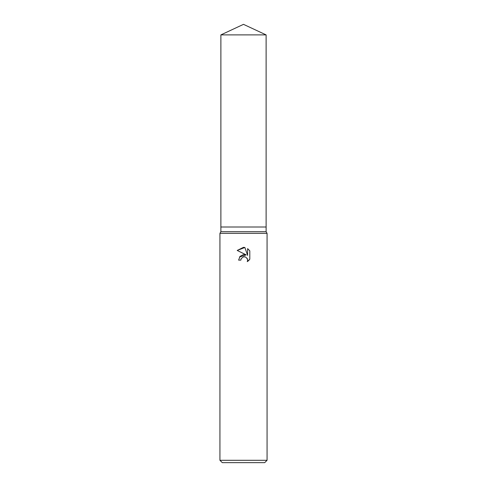 <?xml version="1.0" encoding="UTF-8"?>
<svg xmlns="http://www.w3.org/2000/svg" width="487" height="487" viewBox="0 0 487 487"><rect width="100%" height="100%" fill="white"/><g stroke="black" fill="none" stroke-linecap="round" stroke-linejoin="round"><path stroke-width="0.73" d="M220.879 34.9L266.121 34.9L243.5 24.35L220.879 34.9L220.879 227.003L243.5 227.003L220.879 227.003L220.879 231.715L266.121 231.715L267.065 233.346L267.065 460.294L219.935 460.294L222.291 462.65L264.709 462.65L267.065 460.294M266.121 34.9L266.121 227.003L243.5 227.003L266.121 227.003L266.121 231.715M220.879 231.715L219.935 233.346L267.065 233.346M243.5 256.801L241.205 258.597L240.852 260.131L238.624 260.131L240.006 256.412L243.5 254.555L246.203 254.884L237.199 250.446L243.5 247.341L244.87 247.487L247.615 255.407L247.615 248.626L249.801 250.835L249.801 259.2L247.268 261.629L247.627 260.113L247.366 258.81L245.539 256.978L243.5 256.801L244.693 256.752M240.852 260.131L241.077 258.889M246.988 258.134L247.627 260.113L247.268 261.629L248.425 260.788M248.881 260.356L249.801 259.2M246.203 254.884L239.537 257.026M241.205 258.597L243.482 256.807M249.801 250.835L247.615 248.626M244.87 247.487L237.199 250.446M219.935 233.346L219.935 460.294"/></g></svg>
